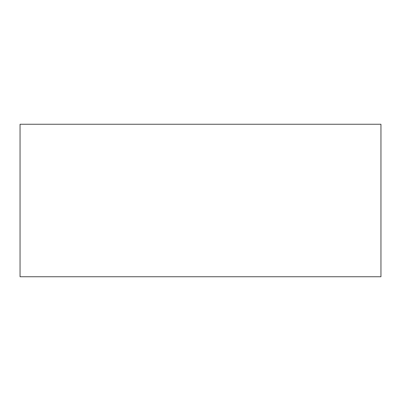 <?xml version="1.0" encoding="UTF-8"?>
<svg xmlns="http://www.w3.org/2000/svg" width="401" height="401" viewBox="0 0 401 401"><rect width="100%" height="100%" fill="white"/><g stroke="black" fill="none" stroke-linecap="round" stroke-linejoin="round"><path stroke-width="0.6" d="M380.95 124.26L20.05 124.26L20.05 276.74L380.95 276.74L380.95 124.26"/></g></svg>

